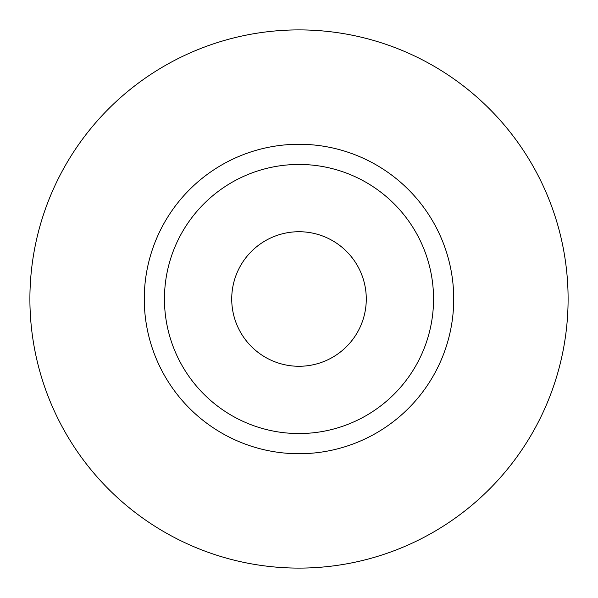 <?xml version="1.0" encoding="UTF-8"?>
<svg xmlns="http://www.w3.org/2000/svg" width="598" height="598" viewBox="0 0 598 598"><rect width="100%" height="100%" fill="white"/><g stroke="black" fill="none" stroke-linecap="round" stroke-linejoin="round"><path stroke-width="0.9" d="M231.725 299A67.275 67.275 0 0 0 299 366.275A67.275 67.275 0 0 0 366.275 299A67.275 67.275 0 0 0 299 231.725A67.275 67.275 0 0 0 231.725 299M433.55 299A134.55 134.55 0 0 0 299 164.45A134.55 134.55 0 0 0 164.45 299A134.55 134.55 0 0 0 299 433.55A134.55 134.55 0 0 0 433.55 299M568.1 299A269.1 269.1 0 0 0 299 29.9A269.1 269.1 0 0 0 29.9 299A269.1 269.1 0 0 0 299 568.1A269.1 269.1 0 0 0 568.1 299M453.733 299A154.733 154.733 0 0 1 299 453.733A154.733 154.733 0 0 1 144.268 299A154.733 154.733 0 0 1 299 144.268A154.733 154.733 0 0 1 453.733 299"/></g></svg>
